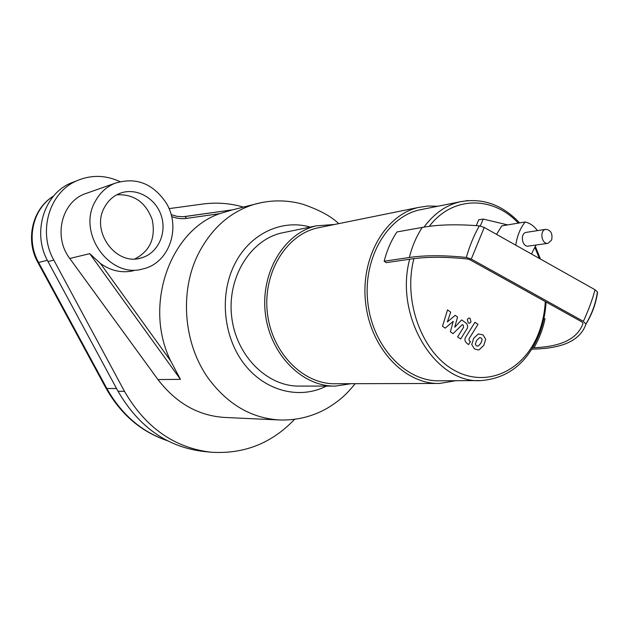 <?xml version="1.0" encoding="UTF-8"?>
<svg xmlns="http://www.w3.org/2000/svg" width="629" height="629" viewBox="0 0 629 629"><rect width="100%" height="100%" fill="white"/><g stroke="black" fill="none" stroke-linecap="round" stroke-linejoin="round"><path stroke-width="0.94" d="M278.505 419.92L225.693 417.499C198.89 416.099 176.317 403.456 157.973 379.578L69.764 258.472L89.743 253.668L100.42 263.457C110.822 270.871 121.837 273.308 133.45 270.753M231.582 210.102L219.655 213.671C169.814 230.757 143.349 305.639 170.703 360.975L180.452 379.342L89.743 253.668M134.921 258.904C150.064 251.01 155.843 237.966 152.242 219.78C145.818 202.302 133.993 193.976 116.758 194.793M104.603 207.138C108.133 200.682 113.134 196.122 119.612 193.473C135.746 186.923 155.599 197.805 161.26 215.7C167.22 233.493 157.643 253.77 140.896 258.016C115.87 266.122 90.403 231.134 104.603 207.138M69.764 258.472C53.268 237.164 61.328 202.75 84.404 194.031L88.5 192.584M165.993 202.656C181.608 227.281 169.335 263.417 142.752 268.953C109.745 278.985 76.581 232.738 95.388 201.154C99.925 192.883 106.309 186.97 114.533 183.416C135.487 176.71 152.635 183.125 165.993 202.656M76.494 180.893L70.77 183.078C43.574 194.479 31.922 233.32 48.001 261.53L118.024 391.269C138.962 427.225 167.668 447.305 204.126 451.528L210.267 452.133M119.935 181.608C105.475 174.948 91.079 174.673 76.754 180.798C49.329 192.293 37.583 231.566 53.819 260.107L124.471 391.324C145.598 427.681 174.524 447.982 211.25 452.227C243.934 454.287 271.704 443.327 294.569 419.339M243.447 207.09C230.159 203.238 216.62 202.216 202.821 204.024L169.02 208.631M535.994 245.019L531.458 253.998M515.764 245.176C517.117 235.977 520.238 228.248 525.129 221.99C529.885 223.091 533.99 225.968 537.465 230.623M496.556 234.381L501.777 225.874L525.129 221.99M480.32 226.015L483.182 219.065L507.65 224.899M476.295 225.63L478.685 219.859L483.182 219.065M531.804 349.166L535.79 349.016C563.914 348.018 580.622 339.746 585.913 324.194L583.374 321.333L471.263 259.069L466.325 257.434C443.846 255.154 424.858 255.17 409.353 257.489L384.17 261.208L386.19 262.647L411.413 258.975C426.729 256.718 445.474 256.726 467.63 258.999L469.949 259.761L581.833 321.867L583.028 323.212C577.933 338.528 561.587 346.689 533.99 347.711L532.661 347.758M585.913 324.194C591.991 314.319 595.86 303.815 597.519 292.682L597.432 291.919L595.042 289.749L484.244 227.454L479.337 225.874C456.89 224.066 437.878 224.577 422.287 227.407L396.954 231.952C391.214 240.522 386.953 250.271 384.17 261.208M533.99 347.711C539.1 338.992 542.78 329.329 545.036 318.73L543.826 318.809M479.369 380.576L439.844 380.804C406.452 382.055 373.091 347.491 367.926 303.485C362.406 259.533 386.45 217.422 419.095 209.992L423.293 209.15M455.671 380.718L439.655 383.446C405.32 384.626 371.039 349.048 365.724 303.776C360.047 258.55 384.736 215.228 418.277 207.484L427.956 206.005L437.721 206.265M437.721 383.454L335.862 383.745C303.713 384.767 272.121 353.419 267.451 313.557C262.442 273.741 285.558 235.293 316.953 228.06L321.034 227.234M350.919 383.706L335.65 386.08C302.628 387.024 270.203 354.795 265.399 313.824C260.257 272.892 283.97 233.383 316.183 225.858L334.714 224.459M333.826 386.08L299.829 386.08C267.695 386.969 236.307 356.234 231.731 317.173C226.817 278.152 249.886 240.38 281.242 233.06L285.362 232.211M551.657 239.995L548.087 243.305C541.608 244.815 539.21 230.23 545.791 229.326C550.831 229.986 552.781 233.548 551.657 239.995M547.828 243.344L528.509 246.081C522.078 247.567 519.719 233.265 526.245 232.368L526.512 232.321M445.198 328.134L453.242 321.325L450.364 331.758L453.045 333.637L462.354 324.595L463.298 325.256L463.604 327.245L457.613 336.853L460.656 338.984L466.765 329.164C468.228 326.931 467.858 324.8 465.657 322.763L461.639 319.925L454.736 327.253L457.558 317.024L455.176 315.326L447.313 322.017L450.702 312.149L447.534 309.893L442.494 326.239L445.198 328.134M482.16 339.534L481.138 337.946L479.746 337.514L476.672 340.383L475.304 344.197L476.31 345.769L478.087 346.147L480.823 343.308L482.16 339.534M478.307 333.952L473.676 338.268L471.742 344.55L474.415 348.843L478.071 349.968L479.172 349.771L483.787 345.407L485.682 339.188L483.017 334.903L478.307 333.952M474.989 322.252L465.822 336.955C464.344 339.188 464.713 341.327 466.915 343.363L468.636 344.566L470.429 341.665L469.273 340.855L468.975 338.874L477.977 324.383L474.989 322.252M468.235 322.936L469.391 323.275L470.987 321.93L470.091 318.329L468.919 317.991L467.339 319.328L468.235 322.936M170.703 360.975L100.42 263.457M157.973 379.578L180.452 379.342M171.599 216.478C176.529 218.444 181.49 219.089 186.475 218.397L185.138 216.533M185.225 216.518L232.769 209.803L183.236 216.722L177.15 216.384L171.112 214.607M186.475 218.397L219.655 213.671M262.639 202.326L254.069 204.394C230.151 211.871 211.635 228.233 198.512 253.487C179.163 291.408 183.464 344.37 208.836 379.043C228.28 404.879 252.087 418.537 280.259 419.999C297.391 420.392 313.289 416.335 327.937 407.828C341.185 399.674 347.216 393.353 355.188 383.69M326.427 386.08C300.08 399.619 265.933 391.545 244.83 364.812C223.68 338.182 219.12 296.173 234.019 265.54C248.785 234.169 281.438 218.695 310.246 227.077M167.117 440.559C141.58 431.809 121.491 414.456 106.844 388.502L105.916 388.054L37.913 262.537M116.554 388.541L106.844 388.502L38.589 262.474L37.858 262.435C25.081 239.838 32.252 208.694 53.677 195.973M47.356 260.304L38.589 262.474C25.655 239.657 32.912 208.466 53.614 196.044M124.471 391.324L118.024 391.269M53.819 260.107L48.001 261.53M422.287 227.407C416.469 236.205 412.16 246.238 409.353 257.489M479.337 225.874C474.062 235.097 469.721 245.617 466.325 257.434M484.244 227.454L471.263 259.069M595.042 289.749C592.361 299.742 588.469 310.27 583.374 321.333M545.312 301.598C544.675 312.55 542.513 322.897 538.825 332.631C524.9 369.962 487.577 388.518 454.964 370.678C422.224 353.341 402.733 301.267 413.913 258.637M429.293 226.322C452.518 195.698 492.979 195.792 518.304 223.122M534.957 247.567L539.383 258.456M424.04 227.1C433.845 213.766 445.709 205.361 459.618 201.885L468.078 200.541M546.082 302.022C545.429 313.108 543.244 323.589 539.525 333.48C527.888 362.516 508.491 378.21 481.319 380.569C435.787 384.358 394.084 316.576 409.683 259.227M225.552 211.635L254.069 204.394C270.242 199.841 286.305 199.731 302.25 204.055C318.872 209.669 331.035 216.203 338.732 223.641M140.896 258.016L138.404 258.543M84.404 194.031L114.533 183.416M106.042 388.282C120.744 414.377 141.195 431.848 167.377 440.693M76.754 180.798L70.77 183.078M597.432 291.919C595.844 303.06 592.015 313.737 585.937 323.959M419.095 209.992L459.618 201.885C482.215 197.49 502.217 204.496 519.617 222.91M535.405 246.513L540.437 259.046M418.277 207.484L316.953 228.06M316.183 225.858L281.242 233.06M526.245 232.368L545.791 229.326"/></g></svg>
